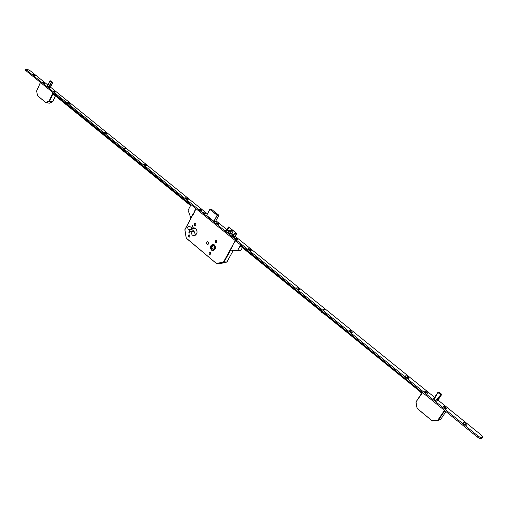 <?xml version="1.0" encoding="UTF-8"?>
<svg xmlns="http://www.w3.org/2000/svg" width="508" height="508" viewBox="0 0 508 508"><rect width="100%" height="100%" fill="white"/><g stroke="black" fill="none" stroke-linecap="round" stroke-linejoin="round"><path stroke-width="0.76" d="M211.512 250.146L213.15 250.685C215.729 249.46 216.129 247.536 214.357 244.9L212.738 244.367C210.147 245.574 209.74 247.498 211.512 250.146M213.366 244.405L213.042 244.418M214.332 244.945L212.744 244.418C210.198 245.605 209.798 247.498 211.531 250.101L213.15 250.628C215.678 249.428 216.071 247.536 214.332 244.945M211.696 249.803L213.119 250.266C215.354 249.206 215.703 247.536 214.166 245.25L212.763 244.786C210.515 245.834 210.166 247.504 211.696 249.803M213.106 244.786C210.934 245.891 210.604 247.555 212.128 249.79L213.201 250.254M189.624 231.4L189.249 233.115L188.798 232.956L189.173 231.242L189.624 231.4M192.805 225.381L192.424 227.101L191.98 226.949L192.361 225.228L192.805 225.381M189.611 234.994L189.852 236.652L189.313 237.109L188.576 236.944L188.341 235.287L188.881 234.829L189.611 234.994M195.675 223.558L195.91 225.228L195.358 225.685L194.634 225.52L194.399 223.85L194.951 223.393L195.675 223.558M210.344 252.298L210.604 253.956L210.071 254.425L209.283 254.26L209.023 252.597L209.563 252.127L210.344 252.298M216.599 240.754L216.859 242.437L216.3 242.907L215.525 242.735L215.271 241.059L215.824 240.589L216.599 240.754M208.248 241.999C209.01 243.141 208.832 243.98 207.715 244.5L207.023 244.272C206.261 243.122 206.439 242.291 207.556 241.77L208.248 241.999M195.593 235.179L194.094 231.35L191.675 229.349L191.11 227.228M190.741 231.331L188.316 229.318C187.306 227.762 187.554 226.638 189.071 225.952L192.361 228.263L193.777 227.755L195.694 228.416C197.917 231.794 197.39 234.245 194.1 235.763L192.145 235.096L190.741 231.331L194.094 231.35M214.681 246.596L213.982 247.993L214.497 248.393M213.982 247.993L211.525 248.037L212.922 245.25L215.1 246.92M215.132 247.123L213.798 249.79L211.525 248.037M229.324 233.851L228.263 232.994L229.464 231.845L228.295 230.892L229.419 229.984L230.594 230.93L231.858 229.908L232.924 230.759L231.654 231.788L232.835 232.74L231.705 233.655L230.53 232.702L229.324 233.851M225.603 231.121L228.733 228.39L228.238 227.178L228.657 226.917L236.645 233.445L228.524 226.943M231.68 236.042L234.817 233.293L236.753 233.432L235.268 236.658M236.334 233.699L234.118 237.731M228.238 227.178L226.657 230.08L229.146 232.112M234.817 233.293L233.178 236.277M228.454 233.147L229.464 231.845M228.594 231.14L229.419 229.984M230.594 230.93L230.651 231.369L229.476 230.422M230.651 231.369L231.921 230.346L231.858 229.908M232.677 230.956L231.921 230.346M232.594 232.931L231.654 231.788M192.361 228.263L195.542 228.295M226.759 262.128L223.825 262.268L223.552 261.912L235.191 240.722M219.913 263.69L226.949 261.976L232.975 250.92M230.264 250.742L224.015 262.115L216.999 263.811L216.726 263.462L223.552 261.912L226.873 262.001L219.78 263.703M186.252 238.074L216.694 263.728L219.869 263.696L216.694 263.728L186.284 238.214L184.893 229.616L193.097 214.179M186.226 237.966L184.861 229.838L195.986 208.928M437.401 400.945L441.731 394.399L438.975 392.074L438.055 392.303M440.9 394.703L441.408 394.062M439.058 392.176L437.839 392.462L433.591 398.818L437.82 392.487M433.616 398.736L434.086 399.574L436.543 401.193L440.798 394.875M438.118 420.383L432.429 420.929L438.29 420.338L437.909 420.014L444.436 410.388M432.41 420.922L432.213 420.56L438.417 420.224L440.703 419.348L445.954 411.613L440.728 419.329L438.334 420.313M415.976 402.209L417.055 408.286L432.111 420.821L417.208 408.546L415.995 401.892L422.294 392.43M415.989 401.949L422.535 392.627M50.209 87.897L52.686 82.34L51.054 80.95L49.873 80.823L47.358 86.373L49.765 80.994M52.686 82.34L50.235 87.903L52.635 82.556M51.543 82.163L52.388 82.042M47.384 86.309L49.047 87.687L51.473 82.296M52.705 101.778L49.124 101.105L52.838 92.862M53.213 93.167L49.549 101.295L46.165 102.724L45.885 102.381L49.124 101.105L52.667 101.778L55.347 95.847M49.428 103.143L52.775 101.759L55.416 95.904M37.357 95.498L45.904 102.66L49.117 103.175M37.382 95.383L36.747 90.951L37.408 95.656L45.904 102.66L49.359 103.194L52.718 101.663M323.564 309.347L324.593 309.963M124.676 148.558L125.597 149.009M250.869 249.657C249.225 248.583 248.336 248.374 248.209 249.028L251.231 250.723L250.869 249.657M250.171 250.501L248.952 249.822M299.256 288.76C297.593 287.655 296.697 287.452 296.583 288.144L297.263 288.931L299.669 289.966L299.256 288.76M298.641 289.744L297.288 288.95M351.733 331.159C350.044 330.029 349.148 329.825 349.053 330.562L349.834 331.483L352.203 332.537L351.733 331.159M351.199 332.302L349.726 331.387M408.178 376.771C406.464 375.609 405.568 375.412 405.486 376.174L406.406 377.26L408.73 378.346L408.178 376.771M407.733 378.085L406.14 377.038M465.938 423.45C464.204 422.256 463.309 422.053 463.239 422.853L464.306 424.129L466.592 425.234C467.335 425.101 467.112 424.51 465.938 423.45M465.588 424.942L463.887 423.755M201.828 210.02C200.209 208.985 199.326 208.769 199.168 209.379L202.146 210.953L201.828 210.02M201.028 210.725L199.987 210.172M187.877 198.749C186.271 197.72 185.382 197.504 185.223 198.101L188.182 199.644L187.877 198.749M187.046 199.415L186.061 198.901M146.139 165.024C144.558 164.02 143.675 163.798 143.497 164.351L146.412 165.811L146.139 165.024M145.193 165.557L144.424 165.17M106.947 133.35C105.391 132.372 104.515 132.143 104.311 132.658L107.194 134.048L106.947 133.35M105.829 133.737L105.397 133.528M70.072 103.549C68.542 102.603 67.666 102.362 67.45 102.838L70.294 104.172L70.072 103.549M35.319 75.463C33.814 74.543 32.944 74.295 32.703 74.733L35.522 76.016L35.319 75.463M237.541 239.052C236.226 238.201 235.521 238.036 235.407 238.55L237.82 239.878L237.541 239.052M218.383 223.571C217.081 222.726 216.37 222.561 216.256 223.056L218.65 224.352L218.383 223.571M205.613 213.246L203.486 212.731L205.867 214.001L205.613 213.246M426.898 392.1C425.526 391.16 424.809 391.001 424.745 391.624L425.52 392.538L427.368 393.408L426.898 392.1M445.592 407.206C444.214 406.26 443.497 406.095 443.44 406.73L444.246 407.695L446.088 408.572L445.592 407.206M44.437 82.975L42.342 82.398L44.602 83.433L44.437 82.975M55.086 91.586L52.984 91.008L55.258 92.056L55.086 91.586M25.419 70.244L476.974 436.766C479.266 438.468 480.873 439.058 481.781 438.544L481.825 438.474M47.936 85.077L30.524 71.012C28.334 69.59 26.753 69.056 25.781 69.418L477.679 435.756C479.977 437.458 481.578 438.055 482.486 437.54C482.829 436.874 482.181 435.851 480.549 434.461L437.985 400.082M434.562 397.32L235.369 236.449M226.911 229.616L215.944 220.758M207.423 213.874L50.559 87.192M49.047 87.687L50.267 87.84M206.623 215.411L209.842 209.372L206.61 215.398L213.881 221.285L215.633 221.342M225.99 230.74L224.6 230.308L232.537 236.734L233.255 236.785L232.861 236.29L233.629 236.277L234.563 236.791M436.543 401.193L437.445 400.888M421.869 393.046L240.373 246.018M420.764 392.424L421.202 391.77L240.773 245.447M421.202 391.77L420.916 392.487M421.056 392.449L421.354 391.833M322.529 311.537L321.977 311.087M123.622 150.254L123.209 149.923M53.156 93.294L190.868 204.978M52.895 93.859L190.551 205.581M324.441 309.505L323.64 309.232L324.441 309.505M323.412 313.417L321.564 312.49L320.935 311.404M125.527 148.711L124.727 148.444L125.527 148.711M124.536 152L122.904 151.174L122.612 150.438M444.29 407.676L446.291 408.407L445.548 407.219L443.548 406.495L444.29 407.676M445.478 407.988L444.36 407.086M444.646 407.372L444.322 406.876M445.675 407.968L445.16 407.733M444.754 407.225L444.652 407.632L444.887 407.283M445.103 407.206L445.243 407.619M425.564 392.525L427.565 393.243L426.86 392.113L424.853 391.395L425.564 392.525M426.758 392.849L425.666 391.966M425.939 392.24L425.628 391.757M426.949 392.83L426.447 392.601M426.053 392.1L425.958 392.5M425.971 392.513L426.187 392.157M426.409 392.087L426.523 392.487M235.909 239.058L237.922 239.732L237.49 239.052L235.477 238.385L235.909 239.058M236.734 239.179L237.236 239.147L237.115 239.471L236.315 238.824M236.48 239.154L236.284 238.646M216.732 223.539L218.738 224.206L218.332 223.571L216.325 222.904L216.732 223.539M217.583 223.685L218.072 223.653L217.932 223.952L217.164 223.329M217.329 223.641L217.132 223.158M203.949 213.195L205.956 213.862L205.562 213.246L203.556 212.585L203.949 213.195M204.819 213.354L204.432 213.239M204.413 213.277L204.368 212.833M53.296 91.288L55.283 91.948L53.296 91.288M54.293 91.605L53.905 91.288M54.083 91.472L53.88 91.142M42.64 82.664L44.621 83.331L42.64 82.664M43.644 82.994L43.256 82.683M230.422 250.819L230.346 250.215L232.48 246.336L232.099 246.024L235.274 241.243L234.963 240.532M240.976 245.408L240.182 246.374L240.798 246.361M240.576 245.091L237.503 250.66L230.791 250.069M242.38 247.644L240.748 250.59L237.503 250.66M230.346 250.215L230.772 250.069M230.537 250.368L230.626 250.977L233.045 250.92L233.782 250.336M194.05 212.236L195.58 209.042L196.037 209.417L196.202 209.106M190.938 204.838L188.081 210.299L190.754 217.722L192.938 214.052L193.3 214.344L194.259 212.528L193.897 212.236M190.932 217.869L190.716 218.275L190.754 217.722M232.727 235.001L230.213 232.969M229.299 231.978L226.797 229.953M232.88 234.867L230.365 232.835M194.113 212.242L195.732 209.169M216.668 263.671L186.163 238.004L184.893 229.616L193.053 214.141M188.316 229.318L191.675 229.349M226.936 261.899L233.032 250.92M213.881 221.285L217.126 215.227L209.868 209.398L206.648 215.43M215.595 221.38L218.84 215.335L217.265 215.29L214.014 221.348M218.853 215.297L211.563 209.366L209.982 209.309L217.24 215.138L218.846 215.227M215.608 221.38L218.834 215.189L211.588 209.391M209.836 209.347L211.468 209.359M438.518 392.354L440.874 394.24M435.42 400.653L440.766 394.811L437.883 392.494L434.073 399.567M436.601 401.212L440.855 394.887L441.662 394.602M440.633 395.084L435.496 400.698M434.022 399.51L437.68 392.716M444.862 410.724L438.29 420.338L440.741 419.29M432.105 420.776L417.055 408.286L415.995 401.892L422.281 392.417M50.311 80.835L51.651 81.909M48.171 87.249L51.454 82.252L49.816 80.937L47.403 86.639M49.124 87.713L51.537 82.315L52.654 82.506M51.378 82.474L48.222 87.281M47.377 86.62L49.701 81.128M40.38 82.766L36.684 90.849L40.38 82.76M45.866 102.597L37.3 95.453L36.684 90.849L40.303 82.696M477.679 435.756L476.974 436.766M26.34 70.237L25.971 71.082M225.717 231.007L225.889 230.689M232.886 236.347L232.645 236.791L232.874 236.328M224.961 230.6L225.152 230.251M225.057 230.676L225.26 230.295M437.966 392.335L433.572 398.755M421.621 391.884L421.202 392.513M231.508 250.133L230.657 250.152M236.747 233.426L228.657 226.917M193.777 227.755L194.139 227.762M195.688 209.131L194.005 212.325M441.554 394.145L438.995 392.093M441.731 394.456L437.407 400.939M52.508 82.118L50.165 80.791M482.486 437.54L481.781 438.544M25.781 69.418L25.413 70.263M232.601 236.772L232.861 236.29"/></g></svg>

